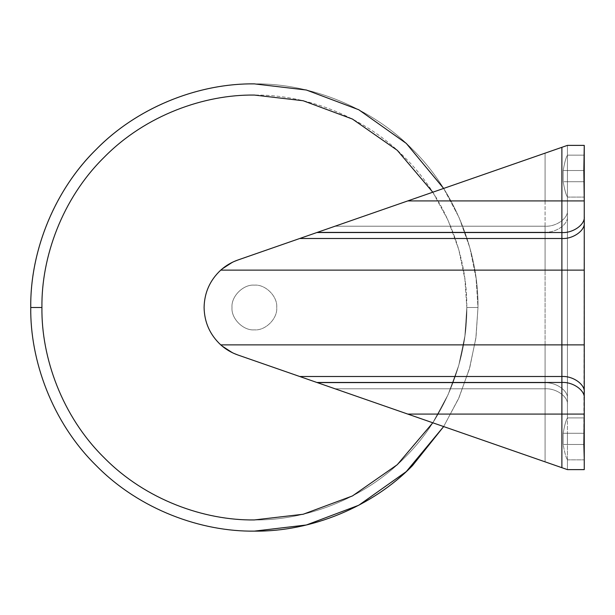 <?xml version="1.0" encoding="UTF-8"?>
<svg xmlns="http://www.w3.org/2000/svg" width="615" height="615" viewBox="0 0 615 615"><rect width="100%" height="100%" fill="white"/><g stroke="black" fill="none" stroke-linecap="round" stroke-linejoin="round"><path stroke-width="0.46" stroke-dasharray="3.08 2.31" d="M254.372 285.137C243.302 284.138 231.009 296.438 232.009 307.5C231.009 318.562 243.302 330.862 254.372 329.863C243.302 330.862 231.009 318.562 232.009 307.5C231.009 296.438 243.302 284.138 254.372 285.137C265.434 284.138 277.726 296.438 276.727 307.5C277.726 318.562 265.434 330.862 254.372 329.863C265.434 330.862 277.726 318.562 276.727 307.5C277.726 296.438 265.434 284.138 254.372 285.137C265.434 284.138 277.726 296.438 276.727 307.5C277.726 318.562 265.434 330.862 254.372 329.863C243.302 330.862 231.009 318.562 232.009 307.5C231.009 296.438 243.302 284.138 254.372 285.137C243.302 284.138 231.009 296.438 232.009 307.5C231.009 318.562 243.302 330.862 254.372 329.863C265.434 330.862 277.726 318.562 276.727 307.5C277.726 296.438 265.434 284.138 254.372 285.137M567.437 155.318L567.437 145.378L545.075 153.158L545.075 200.913L567.437 200.913L567.437 181.717L584.25 181.717L583.85 433.283L584.25 469.622L567.437 469.622L567.437 459.682L567.437 469.622L561.887 467.692L561.887 414.087L584.25 414.087L561.887 414.087L561.887 382.461C572.949 381.754 585.249 390.448 584.25 398.274C585.249 390.448 572.949 381.754 561.887 382.461L561.887 376.503C572.949 375.796 585.249 384.49 584.25 392.316C585.249 384.49 572.949 375.796 561.887 376.503L561.887 344.877L584.25 344.877L561.887 344.877L561.887 270.123L584.25 270.123L561.887 270.123L561.887 238.497C572.949 239.204 585.249 230.51 584.25 222.684C585.249 230.51 572.949 239.204 561.887 238.497L561.887 232.539C572.949 233.246 585.249 224.552 584.25 216.726C585.249 224.552 572.949 233.246 561.887 232.539L561.887 200.913L584.25 200.913L561.887 200.913L561.887 147.308L567.437 145.378L584.25 145.378L583.85 170.532L584.25 192.28L583.85 181.717L563.163 181.717L563.163 170.532C564.639 162.245 566.061 157.171 567.43 155.318C566.061 157.171 564.639 162.245 563.163 170.532L563.163 181.717C564.639 190.004 566.061 195.078 567.43 196.931C566.061 195.078 564.639 190.004 563.163 181.717L583.85 181.717L583.85 170.532L563.163 170.532L583.85 170.532L584.25 156.241L584.25 170.532L567.437 170.532L567.437 145.378L567.437 181.717L567.437 170.532L584.25 170.532L584.25 145.378L567.437 145.378L567.437 155.311L567.437 145.378L237.851 260.022C231.309 262.367 225.613 265.734 220.754 270.123C209.938 280.232 204.38 292.694 204.095 307.5C204.38 322.306 209.938 334.768 220.754 344.877C225.613 349.266 231.309 352.633 237.851 354.978L567.437 469.622L545.075 461.842L545.075 414.087L567.437 414.087L567.437 200.913L545.075 200.913L545.075 226.212C556.137 226.92 568.437 218.225 567.437 210.399C568.437 218.225 556.137 226.92 545.075 226.212L545.075 232.17C556.137 232.877 568.437 224.183 567.437 216.357C568.437 224.183 556.137 232.877 545.075 232.17L545.075 270.123L567.437 270.123L545.075 270.123L545.075 344.877L567.437 344.877L545.075 344.877L545.075 382.83C556.137 382.123 568.437 390.817 567.437 398.643C568.437 390.817 556.137 382.123 545.075 382.83L545.075 388.788C556.137 388.08 568.437 396.775 567.437 404.601C568.437 396.775 556.137 388.08 545.075 388.788L545.075 461.842L545.075 414.087L407.776 414.087L545.075 414.087L545.075 388.788L335.044 388.788L545.075 388.788L545.075 382.83L317.917 382.83L545.075 382.83L545.075 344.877L220.754 344.877L545.075 344.877L545.075 270.123L220.754 270.123L545.075 270.123L545.075 232.17L317.917 232.17L545.075 232.17L545.075 226.212L335.044 226.212L545.075 226.212L545.075 200.913L407.776 200.913L545.075 200.913L545.075 153.158L567.437 145.378L237.851 260.022L545.075 153.158L407.776 200.913L545.075 200.913L545.075 153.158L545.075 200.913L567.437 200.913L407.776 200.913L237.851 260.022C231.455 262.267 225.751 265.634 220.754 270.123C209.938 280.232 204.38 292.694 204.095 307.5C204.38 322.306 209.938 334.768 220.754 344.877L233.831 353.379L220.754 344.877C209.938 334.768 204.38 322.306 204.095 307.5C204.38 292.694 209.938 280.232 220.754 270.123L233.831 261.621L220.754 270.123L545.075 270.123L545.075 226.212C556.137 226.92 568.437 218.225 567.437 210.399C568.437 218.225 556.137 226.92 545.075 226.212L335.044 226.212L545.075 226.212L545.075 232.17C556.137 232.877 568.437 224.183 567.437 216.357C568.437 224.183 556.137 232.877 545.075 232.17L317.917 232.17L545.075 232.17L545.075 270.123L567.437 270.123L220.754 270.123C225.613 265.734 231.309 262.367 237.851 260.022L567.437 145.378L567.437 155.318M567.43 459.682C566.061 457.829 564.639 452.755 563.163 444.468L563.163 433.283C564.639 424.996 566.061 419.922 567.43 418.069C566.061 419.922 564.639 424.996 563.163 433.283L583.85 433.283L584.25 418.992L584.25 433.283L567.437 433.283L567.437 414.087L545.075 414.087L545.075 270.123L545.075 344.877L567.437 344.877L220.754 344.877L545.075 344.877L545.075 382.83C556.137 382.123 568.437 390.817 567.437 398.643C568.437 390.817 556.137 382.123 545.075 382.83L317.917 382.83L567.437 469.622L567.437 459.689L567.437 469.622L584.25 469.622L584.25 170.532L584.25 181.717L567.437 181.717L567.437 193.356L567.437 170.532L584.25 170.532L567.437 170.532L567.437 404.601C568.437 396.775 556.137 388.08 545.075 388.788C556.137 388.08 568.437 396.775 567.437 404.601L567.437 414.087L545.075 414.087L567.437 414.087L567.437 418.069L567.437 193.356L567.437 444.468L567.437 433.283L584.25 433.283L584.25 444.468L567.437 444.468L567.437 456.107L567.437 433.283L567.437 444.468L584.25 444.468L584.25 459.851L583.85 444.468L563.163 444.468C564.639 452.755 566.061 457.829 567.43 459.682C566.061 457.829 564.639 452.755 563.163 444.468C564.639 452.755 566.061 457.829 567.43 459.682M584.25 417.9L584.25 418.992L584.25 417.9L567.437 417.9L584.25 417.9M584.25 155.149L584.25 156.241L584.25 155.149L567.437 155.149L584.25 155.149M584.25 145.378L584.227 161.192M584.25 414.087L584.227 423.943M567.43 155.318C566.061 157.171 564.639 162.237 563.163 170.532L563.163 181.717C564.639 190.004 566.061 195.078 567.43 196.931C566.061 195.078 564.639 190.004 563.163 181.717L563.163 170.532C564.639 162.237 566.061 157.171 567.43 155.318M567.43 418.069C566.061 419.922 564.639 424.988 563.163 433.283L563.163 444.468L583.85 444.468L583.85 433.283L563.163 433.283L563.163 444.468L563.163 433.283L583.85 433.283L563.163 433.283C564.639 424.988 566.061 419.922 567.43 418.069M567.437 459.689L567.437 444.468L567.437 469.622L237.851 354.978L317.917 382.83L545.075 382.83L545.075 388.788L335.044 388.788L545.075 388.788L545.075 414.087L407.776 414.087L545.075 414.087L545.075 461.842L237.851 354.978L567.437 469.622L567.437 459.682M584.227 191.057L584.25 196.008M583.85 170.532L563.163 170.532L583.85 170.532M583.85 181.717L563.163 181.717L583.85 181.717M583.85 444.468L563.163 444.468L583.85 444.468M584.227 453.809L584.25 458.759M584.25 444.468L567.437 444.468L584.25 444.468M584.25 433.283L567.437 433.283L584.25 433.283M584.25 181.717L567.437 181.717L584.25 181.717M237.851 354.978C231.309 352.633 225.613 349.266 220.754 344.877C209.938 334.768 204.38 322.306 204.095 307.5C204.38 292.694 209.938 280.232 220.754 270.123C209.938 280.232 204.38 292.694 204.095 307.5C204.38 322.306 209.938 334.768 220.754 344.877C225.751 349.366 231.455 352.733 237.859 354.97C231.455 352.733 225.751 349.366 220.754 344.877L561.887 344.877L561.887 414.087L407.776 414.087L316.856 382.461L561.887 382.461L316.856 382.461L299.736 376.503L561.887 376.503L299.736 376.503L237.851 354.978M561.887 270.123L561.887 344.877L220.754 344.877C209.938 334.768 204.38 322.306 204.095 307.5C204.38 292.694 209.938 280.232 220.754 270.123L561.887 270.123L220.754 270.123C225.751 265.634 231.455 262.267 237.859 260.03L299.736 238.497L561.887 238.497L561.887 270.123M561.887 232.539L561.887 238.497L299.736 238.497L316.856 232.539L561.887 232.539L316.856 232.539L407.776 200.913L561.887 200.913L561.887 232.539M561.887 147.308L561.887 200.913L407.776 200.913L561.887 147.308M561.887 414.087L561.887 467.692L407.776 414.087L561.887 414.087M41.928 307.5L30.75 307.5C30.035 359.936 51.768 421.913 96.248 465.624C139.959 510.104 201.928 531.837 254.372 531.122C201.928 531.837 139.959 510.104 96.248 465.624C51.768 421.913 30.035 359.936 30.75 307.5L41.928 307.5C41.251 357.315 61.9 416.194 104.15 457.714C145.678 499.972 204.557 520.621 254.372 519.936C304.187 520.621 363.058 499.972 404.585 457.714C446.836 416.194 467.485 357.315 466.808 307.5C467.492 253.134 443.515 195.239 404.585 157.286C366.625 118.357 308.738 94.372 254.372 95.064C204.557 94.379 145.678 115.028 104.15 157.286C61.9 198.806 41.251 257.685 41.928 307.5C41.251 257.685 61.9 198.806 104.15 157.286C145.678 115.028 204.557 94.379 254.372 95.064C308.738 94.372 366.625 118.357 404.585 157.286C443.515 195.239 467.492 253.134 466.808 307.5L477.986 307.5L466.808 307.5L464.879 336.067L458.752 365.433L448.089 394.684L432.799 422.789L448.089 394.684L458.752 365.433L464.879 336.067L466.808 307.5L464.879 278.933L458.752 249.567L448.089 220.316L432.799 192.211L448.089 220.316L458.752 249.567L464.879 278.933L466.808 307.5L477.986 307.5L476.041 278.042L469.86 247.76L459.098 217.549L443.653 188.436L459.098 217.549L469.86 247.76L476.041 278.042L477.986 307.5L466.808 307.5C467.485 357.315 446.836 416.194 404.585 457.714C363.058 499.972 304.187 520.621 254.372 519.936C204.557 520.621 145.678 499.972 104.15 457.714C61.9 416.194 41.251 357.315 41.928 307.5M254.372 83.878C311.597 83.156 372.536 108.401 412.488 149.376C453.47 189.335 478.708 250.274 477.986 307.5L475.864 338.265L469.368 368.977L458.536 398.712L443.653 426.564L458.536 398.712L469.368 368.977L475.864 338.265L477.986 307.5C478.708 250.274 453.47 189.335 412.488 149.376C372.536 108.401 311.597 83.156 254.372 83.878M443.653 426.564L459.098 397.451L469.86 367.24L476.041 336.959L477.986 307.5L476.041 336.959L469.86 367.24L459.098 397.451L443.653 426.564M567.437 196.931L567.437 200.913L567.437 196.931M567.437 418.069L567.437 414.087L567.437 418.069M584.25 455.031L584.25 469.622M584.25 192.28L584.25 200.913M567.437 197.1L584.25 197.1L567.437 197.1M567.437 459.851L584.25 459.851L567.437 459.851"/><path stroke-width="0.92" d="M584.25 145.378L584.25 159.969L584.25 145.378L567.437 145.378L584.25 145.378L583.85 170.532L584.25 170.532L584.25 422.72L584.25 414.087L561.887 414.087L561.887 467.692L567.437 469.622L584.25 469.622L584.25 455.031L584.25 469.622L567.437 469.622L237.851 354.978L561.887 467.692L561.887 414.087L584.25 414.087L584.25 398.274C585.249 390.448 572.949 381.754 561.887 382.461L561.887 414.087L407.776 414.087L561.887 414.087L561.887 382.461C572.949 381.754 585.249 390.448 584.25 398.274L584.25 392.316C585.249 384.49 572.949 375.796 561.887 376.503L561.887 382.461L316.856 382.461L561.887 382.461L561.887 376.503C572.949 375.796 585.249 384.49 584.25 392.316L584.25 344.877L561.887 344.877L561.887 376.503L299.736 376.503L561.887 376.503L561.887 344.877L584.25 344.877L584.25 270.123L561.887 270.123L561.887 344.877L220.754 344.877C225.751 349.366 231.455 352.733 237.859 354.97C231.455 352.733 225.751 349.366 220.754 344.877L561.887 344.877L561.887 270.123L584.25 270.123L584.25 222.684C585.249 230.51 572.949 239.204 561.887 238.497L561.887 270.123L220.754 270.123C209.938 280.232 204.38 292.694 204.095 307.5C204.38 322.306 209.938 334.768 220.754 344.877C209.938 334.768 204.38 322.306 204.095 307.5C204.38 292.694 209.938 280.232 220.754 270.123L561.887 270.123L561.887 238.497C572.949 239.204 585.249 230.51 584.25 222.684L584.25 216.726C585.249 224.552 572.949 233.246 561.887 232.539L561.887 238.497L299.736 238.497L237.851 260.022C231.455 262.267 225.751 265.634 220.754 270.123C225.751 265.634 231.455 262.267 237.859 260.03L299.736 238.497L561.887 238.497L561.887 232.539C572.949 233.246 585.249 224.552 584.25 216.726L584.25 200.913L561.887 200.913L561.887 232.539L316.856 232.539L299.736 238.497L316.856 232.539L561.887 232.539L561.887 200.913L584.25 200.913L583.85 170.532L584.227 191.057M584.25 156.241L584.25 170.532L584.25 156.241M584.25 458.759L584.25 418.992L584.25 458.759L583.85 444.468L584.25 414.087M567.437 145.378L561.887 147.308L561.887 200.913L407.776 200.913L316.856 232.539L407.776 200.913L561.887 200.913L561.887 147.308L407.776 200.913L567.437 145.378M584.227 161.192L583.85 170.532L584.25 170.532L584.25 181.717L583.85 181.717L584.25 181.717L584.25 196.008M237.851 260.022L233.831 261.621L237.851 260.022M233.831 353.379L237.851 354.978L233.831 353.379M584.227 423.943L584.227 453.809M584.25 444.468L583.85 444.468L584.25 444.468M30.75 307.5C30.035 255.064 51.768 193.087 96.248 149.376C139.959 104.896 201.928 83.163 254.372 83.878C201.928 83.163 139.959 104.896 96.248 149.376C51.768 193.087 30.035 255.064 30.75 307.5C30.027 250.274 55.265 189.335 96.248 149.376C136.199 108.401 197.138 83.156 254.372 83.878C197.138 83.156 136.199 108.401 96.248 149.376C55.265 189.335 30.027 250.274 30.75 307.5L41.928 307.5C41.251 257.685 61.9 198.806 104.15 157.286C145.678 115.028 204.557 94.379 254.372 95.064L303.172 100.745L352.441 119.056L397.252 150.291L432.799 192.211L397.252 150.291L352.441 119.056L303.172 100.745L254.372 95.064C204.557 94.379 145.678 115.028 104.15 157.286C61.9 198.806 41.251 257.685 41.928 307.5L30.75 307.5C30.035 359.936 51.768 421.913 96.248 465.624C139.959 510.104 201.928 531.837 254.372 531.122C201.928 531.837 139.959 510.104 96.248 465.624C51.768 421.913 30.035 359.936 30.75 307.5M443.653 188.436L406.292 143.41L358.791 109.762L306.362 90.013L254.372 83.878L306.362 90.013L358.791 109.762L406.292 143.41L443.653 188.436M432.799 422.789L397.252 464.709L352.441 495.944L303.172 514.255L254.372 519.936C204.557 520.621 145.678 499.972 104.15 457.714C61.9 416.194 41.251 357.315 41.928 307.5C41.251 357.315 61.9 416.194 104.15 457.714C145.678 499.972 204.557 520.621 254.372 519.936L303.172 514.255L352.441 495.944L397.252 464.709L432.799 422.789M254.372 531.122C311.597 531.844 372.536 506.599 412.488 465.624L443.653 426.564L412.488 465.624C372.536 506.599 311.597 531.844 254.372 531.122L306.362 524.987L358.791 505.238L406.292 471.59L443.653 426.564L406.292 471.59L358.791 505.238L306.362 524.987L254.372 531.122M584.25 455.031L584.25 469.622M584.25 192.28L584.25 200.913"/></g></svg>
